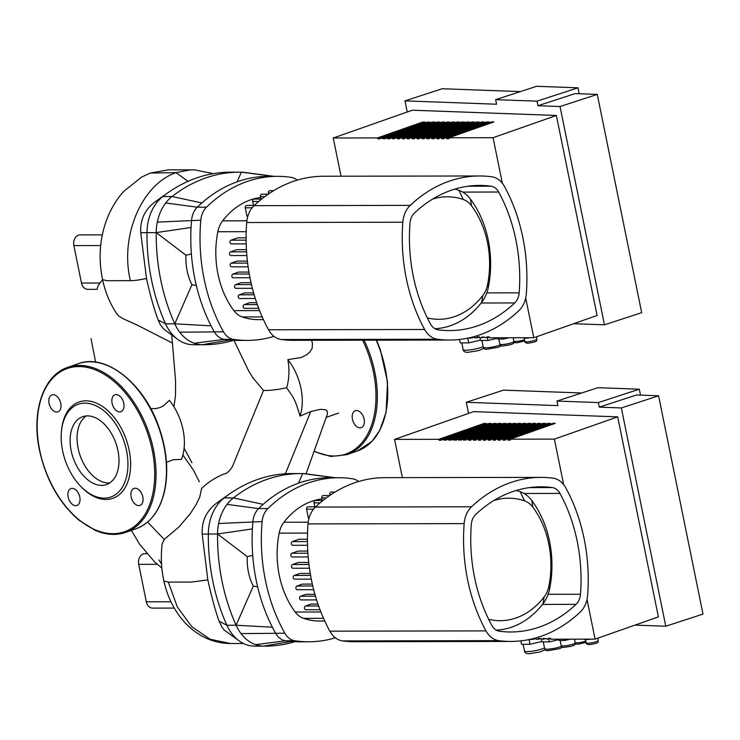 <?xml version="1.0" encoding="UTF-8"?>
<svg xmlns="http://www.w3.org/2000/svg" width="740" height="740" viewBox="0 0 740 740"><rect width="100%" height="100%" fill="white"/><g stroke="black" fill="none" stroke-linecap="round" stroke-linejoin="round"><path stroke-width="1.11" d="M49.071 403.393A8.982 5.643 -109.4 0 0 57.886 411.856A8.982 5.643 -109.4 0 0 60.236 401.515A8.982 5.643 -109.4 0 0 51.93 394.91A8.982 5.643 -109.4 0 0 49.071 403.393M116.162 394.596A8.982 5.643 -109.4 0 0 114.959 394.799A8.982 5.643 -109.4 0 0 112.609 405.141A8.982 5.643 -109.4 0 0 120.907 411.745A8.982 5.643 -109.4 0 0 123.543 402.329A8.982 5.643 -109.4 0 0 116.162 394.596M142.82 496.901A8.982 5.643 -109.4 0 0 134.005 488.446A8.982 5.643 -109.4 0 0 131.655 498.788A8.982 5.643 -109.4 0 0 139.962 505.392A8.982 5.643 -109.4 0 0 142.82 496.901M75.73 505.707A8.982 5.643 -109.4 0 0 76.942 505.503A8.982 5.643 -109.4 0 0 79.282 495.162A8.982 5.643 -109.4 0 0 70.984 488.557A8.982 5.643 -109.4 0 0 68.348 497.974A8.982 5.643 -109.4 0 0 75.73 505.707M80.605 486.236L81.456 487.114A51.041 32.079 -109.4 0 0 128.779 478.799A51.041 32.079 -109.4 0 0 103.646 407.259A51.041 32.079 -109.4 0 0 61.522 430.365L61.411 431.587A49.155 30.895 -109.4 0 0 62.595 450.697A49.155 30.895 -109.4 0 0 80.605 486.236A49.155 30.895 -109.4 0 0 126.17 478.225A49.155 30.895 -109.4 0 0 101.972 409.331A49.155 30.895 -109.4 0 0 61.411 431.587M86.266 415.936A35.964 22.607 -109.4 0 0 78.107 448.246A35.964 22.607 -109.4 0 0 109.788 482.905M71.169 450.679A35.964 22.607 -109.4 0 0 106.477 484.571A35.964 22.607 -109.4 0 0 115.884 443.14A35.964 22.607 -109.4 0 0 82.64 416.703A35.964 22.607 -109.4 0 0 71.169 450.679M158.998 559.949L161.551 564.158M161.857 568.098L154.623 561.947M174.261 608.077L152.588 608.114A8.51 6.466 -90.1 0 1 146.326 601.796L138.713 564.352A8.51 6.466 -90.1 0 1 144.938 553.649L147.427 553.649M102.314 234.858L80.087 234.895A8.51 6.466 89.9 0 0 73.861 245.597L81.474 283.041A8.51 6.466 89.9 0 0 87.736 289.358L97.079 289.34L98.096 285.603L102.583 279.664C105.274 292.171 109.936 303.456 116.569 313.519L118.733 316.017L123.136 318.736L136.363 324.666L171.819 342.759M166.463 462.324L173.391 459.707L181.374 459.429A45.418 28.546 70.6 0 0 169.358 400.34L163.494 405.816L159.664 407.685L155.187 408.637L150.71 408.591M297.249 180.135A18.907 14.365 -90.1 0 0 291.292 177.387A157.102 119.353 89.9 0 0 277.343 176.333L268.121 176.351A157.102 119.353 89.9 0 0 201.844 202.964L172.059 196.507A175.001 132.95 -90.1 0 1 239.52 172.152A175.001 132.95 -90.1 0 1 241.351 172.161L237.114 181.809M201.844 202.964A157.102 119.353 89.9 0 0 197.293 207.191A18.907 14.365 89.9 0 0 191.577 220.196A157.102 119.353 89.9 0 0 191.068 227.504L156.214 232.591L185.953 255.235L191.392 253.968M156.214 232.591A42.541 32.319 -90.1 0 1 157.306 222.111A42.541 32.319 -90.1 0 1 165.704 202.982A42.541 32.319 -90.1 0 1 172.059 196.507L162.837 196.526A42.541 32.319 89.9 0 0 146.992 232.61A175.001 132.95 89.9 0 0 165.556 323.843A42.541 32.319 89.9 0 0 178.322 339.827A42.541 32.319 89.9 0 0 192.992 344.729A175.001 132.95 89.9 0 0 194.824 344.748L204.046 344.729A175.001 132.95 -90.1 0 1 202.214 344.711A42.541 32.319 -90.1 0 1 194.241 343.268A42.541 32.319 -90.1 0 1 179.709 332.195A42.541 32.319 -90.1 0 1 174.779 323.824A175.001 132.95 -90.1 0 1 156.214 232.591L140.739 232.721L146.511 278.471C150.211 295.315 154.096 309.163 158.175 319.995L160.275 324.629L163.531 328.976L178.322 339.827M273.56 176.342L241.351 172.161A42.541 32.319 -90.1 0 1 244.191 172.374A42.541 32.319 -90.1 0 1 244.32 172.392M233.562 340.308A175.001 132.95 -90.1 0 1 204.046 344.729M191.068 227.504A157.102 119.353 89.9 0 0 211.076 325.831L174.779 323.824L191.947 284.706A47.268 35.909 -90.1 0 1 185.953 255.235M191.947 284.706L196.322 285.474M211.076 325.831A157.102 119.353 89.9 0 0 214.295 331.835A18.907 14.365 89.9 0 0 224.183 339.364A157.102 119.353 89.9 0 0 229.733 340.039A157.102 119.353 89.9 0 0 238.132 340.409L247.354 340.4A157.102 119.353 89.9 0 0 274.022 336.376M160.506 197.941L154.197 202.547C144.513 210.215 140.026 220.27 140.739 232.721M239.52 172.152L230.297 172.17A175.001 132.95 89.9 0 0 168.193 192.567A175.001 132.95 89.9 0 0 162.837 196.526L154.197 202.547M229.733 340.039L202.214 344.711L192.992 344.729M157.306 222.111L200.799 220.187A18.907 14.365 -90.1 0 1 206.506 207.172L197.293 207.191L165.704 202.982M277.343 176.333A157.102 119.353 89.9 0 0 206.506 207.172M200.799 220.187A157.102 119.353 89.9 0 0 223.508 331.816L179.709 332.195M194.241 343.268L224.183 339.364L233.396 339.346A18.907 14.365 -90.1 0 1 223.508 331.816M233.396 339.346A157.102 119.353 89.9 0 0 247.354 340.4M146.511 278.471C139.361 279.979 133.986 280.71 130.397 280.664L107.004 280.71L102.583 279.664C97.856 256.521 99.983 234.7 108.965 214.202C113.174 205.045 118.187 197.358 123.996 191.142L141.756 177.017L150.331 173.058L176.055 172.633L187.978 181.356M311.447 340.28L312.456 343.092L312.141 348.392L309.958 351.87L306.517 354.886L301.217 357.503L287.86 359.631C289.608 369.704 289.211 379.084 286.667 387.769L292.809 396.751C294.899 401.321 295.325 400.026 300.014 416.093A45.418 28.546 -109.4 0 0 287.86 359.631M162.162 543.715L164.428 539.238L179.163 526.76L190.393 513.495L196.017 504.81L199.763 497.021L201.483 488.826C208.865 480.538 222.453 474.201 225.58 473.535C227.818 473.36 232.712 466.931 233.156 464.785L263.477 390.452C269.212 390.85 280.941 388.981 281.348 388.796L286.667 387.769M263.477 390.452L253.163 378.14L248.714 371.064L233.933 340.326M257.64 586.876L253.265 586.108L236.097 625.226A42.541 32.319 89.9 0 0 241.027 633.597A42.541 32.319 89.9 0 0 255.568 644.67A42.541 32.319 89.9 0 0 263.532 646.113A175.001 132.95 89.9 0 0 265.364 646.131A175.001 132.95 89.9 0 0 294.881 641.71M335.34 637.778A157.102 119.353 -90.1 0 1 308.673 641.793L299.46 641.811A157.102 119.353 -90.1 0 1 291.051 641.441A157.102 119.353 -90.1 0 1 285.501 640.766A18.907 14.365 -90.1 0 1 275.613 633.227A157.102 119.353 -90.1 0 1 272.394 627.233L236.097 625.226A175.001 132.95 89.9 0 1 217.532 533.993L247.271 556.637A47.268 35.909 89.9 0 0 253.265 586.108M291.051 641.441L263.532 646.113L254.31 646.131A42.541 32.319 -90.1 0 1 239.649 641.229A42.541 32.319 -90.1 0 1 226.875 625.245A175.001 132.95 -90.1 0 1 208.319 534.012A42.541 32.319 -90.1 0 1 224.155 497.918A175.001 132.95 -90.1 0 1 229.52 493.969A175.001 132.95 -90.1 0 1 291.615 473.572L300.838 473.554A175.001 132.95 89.9 0 0 233.378 497.909A42.541 32.319 89.9 0 0 227.023 504.384A42.541 32.319 89.9 0 0 218.624 523.513A42.541 32.319 89.9 0 0 217.532 533.993L202.177 534.123L207.829 579.873C211.501 596.699 215.257 610.463 219.077 621.184L222.056 627.344L224.368 630.166L239.649 641.229M334.878 477.744L302.669 473.563L298.442 483.202M305.648 473.794A42.541 32.319 89.9 0 0 305.509 473.776A42.541 32.319 89.9 0 0 302.669 473.563A175.001 132.95 89.9 0 0 300.838 473.554M247.271 556.637L252.719 555.37M272.394 627.233A157.102 119.353 -90.1 0 1 252.386 528.906A157.102 119.353 -90.1 0 1 252.895 521.598A18.907 14.365 -90.1 0 1 258.611 508.593A157.102 119.353 -90.1 0 1 263.163 504.365A157.102 119.353 -90.1 0 1 329.439 477.753L338.661 477.735A157.102 119.353 -90.1 0 1 352.619 478.789A18.907 14.365 89.9 0 1 358.567 481.537M263.163 504.365L233.378 497.909L224.155 497.918L215.886 503.7C206.155 511.386 201.585 521.534 202.177 534.123M252.386 528.906L217.532 533.993M221.991 499.223L215.886 503.7M265.364 646.131L256.142 646.14A175.001 132.95 -90.1 0 1 254.31 646.131M300.014 416.093L310.726 411.588L320.466 409.312L325.452 409.701L327.228 411.153L327.385 414.076M199.338 481.768L193.279 469.808L182.854 454.998M164.234 539.442L147.602 522.033M241.027 633.597L284.835 633.218A18.907 14.365 89.9 0 0 294.724 640.748L285.501 640.766L255.568 644.67M308.673 641.793A157.102 119.353 -90.1 0 1 294.724 640.748M227.023 504.384L258.611 508.593L267.834 508.574A157.102 119.353 -90.1 0 1 338.661 477.735M267.834 508.574A18.907 14.365 89.9 0 0 262.117 521.58L218.624 523.513M284.835 633.218A157.102 119.353 -90.1 0 1 262.117 521.58M493.895 500.518A82.741 62.863 -90.1 0 1 524.567 500.878A23.634 17.954 -90.1 0 1 532.846 507.178A82.741 62.863 -90.1 0 1 548.895 586.08A23.634 17.954 -90.1 0 1 544.122 596.958A82.741 62.863 -90.1 0 1 488.668 619.324M496.226 630.11A92.195 70.041 89.9 0 0 543.012 603.711A33.087 25.132 89.9 0 0 549.7 588.476A92.195 70.041 89.9 0 0 531.81 500.564A33.087 25.132 89.9 0 0 520.229 491.739A92.195 70.041 89.9 0 0 516.159 490.509M306.231 609.677A1.887 1.434 -90.1 0 1 305.49 606.023L310.911 604.118L317.987 604.108M301.402 599.863A1.887 1.434 -90.1 0 1 300.662 596.209L306.036 594.322L314.935 594.312M297.683 589.669A1.887 1.434 -90.1 0 1 296.943 586.015L302.364 584.11L312.345 584.091M310.254 573.472L299.811 573.491L294.252 575.452A1.887 1.434 89.9 0 0 294.622 579.161L311.29 579.133M308.95 564.5L292.568 564.528L298.368 562.493L308.719 562.474M307.886 553.224L291.921 553.252L298.063 551.087L307.757 551.069M307.442 541.551L292.374 541.578L299.025 539.247L307.433 539.229M321.965 498.899A82.741 62.863 89.9 0 0 283.929 522.246A23.634 17.954 89.9 0 0 279.156 533.133A82.741 62.863 89.9 0 0 295.204 612.035A23.634 17.954 89.9 0 0 303.483 618.335A82.741 62.863 89.9 0 0 319.44 621.017L324.74 621.008M309.07 517.972L308.367 517.972L306.582 509.222A1.887 1.434 -90.1 0 1 307.97 506.845L315.666 506.826M314.833 506.835L314.028 502.876A1.887 1.434 -90.1 0 1 315.416 500.499L322.982 500.48M322.289 500.48L321.78 497.983A1.887 1.434 -90.1 0 1 323.158 495.606L329.55 495.596M329.975 495.301L329.8 494.459A1.887 1.434 89.9 0 1 331.187 492.082L334.989 492.072M292.374 541.578A1.887 1.434 89.9 0 0 292.753 545.297L307.516 545.269M291.921 553.252A1.887 1.434 89.9 0 0 292.291 556.97L308.173 556.942M292.568 564.528A1.887 1.434 89.9 0 0 292.947 568.246L309.44 568.218M558.922 639.638L549.302 641.885L541.846 641.895L541.301 639.221M548.729 639.082L549.302 641.885M591.279 639.138L584.665 639.61L584.572 639.147M589.188 639.138L589.28 639.601M573.62 639.166L578.236 639.157M570.244 639.175L564.768 640.452L559.088 640.461L558.839 639.193M564.509 639.184L564.768 640.452M520.821 640.877L521.515 644.299L530.034 644.281L529.109 639.712L533.623 639.24L533.485 638.555M528.341 639.721L529.109 639.712M541.782 641.543L530.034 644.281M598.355 402.569L639.304 389.212L597.92 387.695L556.961 401.052L598.355 402.569L599.28 407.13L621.36 407.944L665.769 626.225L635.013 625.106M556.961 401.052L557.895 405.622L466.283 402.282L503.515 390.137L581.696 392.986M468.55 413.41L466.283 402.282M639.304 389.212L640.516 395.142M599.28 407.13L636.511 394.993L658.591 395.798L703 614.089L665.769 626.225M621.36 407.944L658.591 395.798M534.373 638.324L535.899 638.324L536.084 639.231L538.544 639.231L538.35 638.315L543.456 639.221L543.271 638.305L548.377 639.212L548.192 638.296L550.643 638.296L550.837 639.212L595.09 639.129L587.014 599.437M535.917 638.435L533.623 639.24M540.838 638.426L538.544 639.231M545.75 638.416L543.456 639.221M550.671 638.407L548.377 639.212M563.658 484.635L554.399 439.107L510.138 439.19L510.323 440.096L507.862 440.106L507.677 439.19L505.226 439.199L505.411 440.106L502.95 440.115L502.765 439.199L500.305 439.209L500.49 440.115L498.029 440.124L497.844 439.209L495.384 439.218L495.569 440.124L493.118 440.134L492.933 439.218L490.472 439.218L490.657 440.134L488.197 440.143L488.012 439.227L485.551 439.227L485.736 440.143L483.276 440.152L483.091 439.236L480.639 439.236L480.824 440.152L478.364 440.161L478.179 439.246L475.718 439.246L475.903 440.161L473.443 440.171L473.258 439.255L470.797 439.255L470.982 440.171L468.531 440.18L468.337 439.264L465.886 439.264L466.071 440.18L460.964 439.273L461.15 440.189L456.043 439.283L456.238 440.198L451.132 439.292L451.317 440.207L446.211 439.301L446.396 440.217L441.299 439.31L441.484 440.226L439.024 440.226L438.839 439.31L394.577 439.394L402.357 477.624M438.839 439.31L483.932 423.474L486.384 423.474L441.299 439.31M441.318 439.421L439.024 440.226M483.932 423.474L484.09 424.279M443.75 439.31L488.844 423.465L491.305 423.465L446.211 439.301M446.239 439.412L443.945 440.217M488.844 423.465L489.01 424.27M448.671 439.301L493.765 423.456L496.226 423.456L451.132 439.292M451.15 439.403L448.856 440.207M493.765 423.456L493.922 424.261M453.592 439.292L498.677 423.447L501.137 423.447L456.043 439.283M456.071 439.394L453.777 440.198M498.677 423.447L498.843 424.251M458.504 439.283L503.598 423.437L506.058 423.437L460.964 439.273M460.992 439.384L458.689 440.189M503.598 423.437L503.764 424.242M463.425 439.273L508.519 423.428L510.97 423.428L465.886 439.264M465.904 439.375L463.61 440.18M508.519 423.428L508.676 424.233M468.337 439.264L513.43 423.419L515.891 423.419L470.797 439.255M470.825 439.366L468.531 440.18M513.43 423.419L513.597 424.224M478.179 439.246L523.263 423.41L525.724 423.4L480.639 439.236M480.658 439.347L478.364 440.161M523.263 423.41L523.43 424.205M483.091 439.236L528.184 423.4L530.645 423.391L485.551 439.227M485.579 439.338L483.276 440.152M528.184 423.4L528.351 424.196M488.012 439.227L533.105 423.391L535.557 423.382L490.472 439.218M490.49 439.338L488.197 440.143M533.105 423.391L533.263 424.187M492.933 439.218L538.017 423.382L540.477 423.373L495.384 439.218M495.412 439.329L493.118 440.134M538.017 423.382L538.184 424.177M497.844 439.209L542.938 423.373L545.399 423.363L500.305 439.209M500.323 439.32L498.029 440.124M542.938 423.373L543.095 424.168M502.765 439.199L547.85 423.363L550.31 423.354L505.226 439.199M505.244 439.31L502.95 440.115M547.85 423.363L548.016 424.159M507.677 439.19L552.771 423.354L555.231 423.345L510.138 439.19M510.165 439.301L507.862 440.106M552.771 423.354L552.937 424.159M473.258 439.255L518.351 423.41L520.812 423.41L475.718 439.246M475.737 439.357L473.443 440.171M518.351 423.41L518.509 424.214M595.09 639.129L658.387 616.892L617.697 416.87L473.665 411.616L394.577 439.394M554.399 439.107L617.697 416.87M364.108 419.173A8.982 5.643 70.6 0 1 361.25 427.655A8.982 5.643 70.6 0 1 352.952 421.051A8.982 5.643 70.6 0 1 355.293 410.709A8.982 5.643 70.6 0 1 364.108 419.173M552.299 487.568A14.18 10.776 -90.1 0 1 559.986 493.423A147.658 112.175 -90.1 0 1 580.493 594.239A14.18 10.776 -90.1 0 1 576.062 604.34A147.658 112.175 -90.1 0 1 510.887 631.979A147.658 112.175 -90.1 0 1 499.491 631.239A14.18 10.776 -90.1 0 1 491.804 625.393A147.658 112.175 -90.1 0 1 471.297 524.577A14.18 10.776 -90.1 0 1 475.727 514.466A147.658 112.175 -90.1 0 1 540.903 486.827A147.658 112.175 -90.1 0 1 552.299 487.568L529.507 487.614M540.885 477.374L384.763 477.651A157.102 119.353 89.9 0 0 315.416 507.066A23.634 17.954 89.9 0 0 308.025 523.902A157.102 119.353 89.9 0 0 329.846 631.174A23.634 17.954 89.9 0 0 342.648 640.923A157.102 119.353 89.9 0 0 354.775 641.719L510.905 641.432A157.102 119.353 -90.1 0 1 498.769 640.646A23.634 17.954 -90.1 0 1 485.977 630.896A157.102 119.353 -90.1 0 1 464.147 523.624A23.634 17.954 -90.1 0 1 471.537 506.789A157.102 119.353 -90.1 0 1 540.885 477.374A157.102 119.353 -90.1 0 1 553.011 478.17A23.634 17.954 -90.1 0 1 565.813 487.91A157.102 119.353 -90.1 0 1 587.643 595.182A23.634 17.954 -90.1 0 1 580.252 612.026A157.102 119.353 -90.1 0 1 510.905 641.432M432.567 199.115A82.741 62.863 -90.1 0 1 463.249 199.476A23.634 17.954 -90.1 0 1 471.528 205.776A82.741 62.863 -90.1 0 1 487.577 284.678A23.634 17.954 -90.1 0 1 482.795 295.556A82.741 62.863 -90.1 0 1 427.35 317.923M434.907 328.708A92.195 70.041 89.9 0 0 481.694 302.308A33.087 25.132 89.9 0 0 488.382 287.074A92.195 70.041 89.9 0 0 470.492 199.162A33.087 25.132 89.9 0 0 458.911 190.337A92.195 70.041 89.9 0 0 454.841 189.107M244.912 308.275A1.887 1.434 -90.1 0 1 244.172 304.621L249.593 302.716L256.669 302.706M240.084 298.47A1.887 1.434 -90.1 0 1 239.344 294.816L244.709 292.929L253.607 292.911M236.365 288.267A1.887 1.434 -90.1 0 1 235.616 284.613L241.046 282.708L251.017 282.689M248.936 272.07L238.493 272.089L232.934 274.05A1.887 1.434 89.9 0 0 233.304 277.768L249.972 277.731M247.632 263.098L231.25 263.125L237.05 261.091L247.4 261.072M246.568 251.822L230.603 251.85L236.745 249.685L246.439 249.676M246.124 240.149L231.056 240.176L237.707 237.845L246.115 237.827M260.647 197.497A82.741 62.863 89.9 0 0 222.611 220.853A23.634 17.954 89.9 0 0 217.828 231.731A82.741 62.863 89.9 0 0 233.886 310.634A23.634 17.954 89.9 0 0 242.156 316.933A82.741 62.863 89.9 0 0 258.121 319.615L263.421 319.606M247.752 216.57L247.04 216.57L245.264 207.82A1.887 1.434 -90.1 0 1 246.642 205.442L254.347 205.433M253.515 205.433L252.71 201.474A1.887 1.434 -90.1 0 1 254.097 199.097L261.664 199.079M260.97 199.079L260.462 196.581A1.887 1.434 -90.1 0 1 261.84 194.204L268.222 194.195M268.657 193.908L268.481 193.057A1.887 1.434 89.9 0 1 269.869 190.679L273.671 190.67M231.056 240.176A1.887 1.434 89.9 0 0 231.435 243.895L246.198 243.867M230.603 251.85A1.887 1.434 89.9 0 0 230.972 255.568L246.855 255.541M231.25 263.125A1.887 1.434 89.9 0 0 231.62 266.844L248.122 266.816M497.604 338.236L487.984 340.483L480.528 340.493L479.983 337.819M487.41 337.69L487.984 340.483M529.96 337.736L525.65 338.208L523.254 337.745M527.87 337.736L527.962 338.199M512.302 337.764L516.918 337.755M508.926 337.773L503.45 339.05L497.77 339.059L497.511 337.792M503.191 337.782L503.45 339.05M459.503 339.475L460.197 342.897L468.716 342.879L467.782 338.319L472.305 337.838L472.166 337.153M467.023 338.319L467.782 338.319M480.454 340.141L468.716 342.879M537.037 101.167L577.986 87.81L536.602 86.302L495.643 99.659L537.037 101.167L537.962 105.737L560.041 106.542L604.451 324.823L573.694 323.704M495.643 99.659L496.568 104.22L404.965 100.881L442.196 88.735L520.377 91.594M407.231 112.008L404.965 100.881M577.986 87.81L579.198 93.74M537.962 105.737L575.193 93.592L597.273 94.396L641.682 312.687L604.451 324.823M560.041 106.542L597.273 94.396M473.054 336.922L474.571 336.922L474.756 337.838L477.217 337.829L477.032 336.913L479.492 336.913L479.677 337.829L482.138 337.819L481.953 336.904L487.049 337.81L486.865 336.894L489.325 336.894L489.51 337.81L533.771 337.727L525.696 298.035M474.599 337.033L472.305 337.838M479.511 337.024L477.217 337.829M484.432 337.014L482.138 337.819M489.353 337.005L487.049 337.81M502.34 183.233L493.071 137.705L448.819 137.788L449.004 138.704L446.544 138.704L446.359 137.788L443.898 137.797L444.083 138.704L441.632 138.713L441.438 137.797L438.986 137.806L439.171 138.713L436.711 138.722L436.526 137.806L434.065 137.816L434.25 138.722L431.79 138.732L431.605 137.816L429.144 137.825L429.339 138.732L426.878 138.741L426.693 137.825L424.233 137.834L424.418 138.741L421.957 138.75L421.772 137.834L419.312 137.844L419.497 138.75L417.046 138.759L416.851 137.844L414.4 137.844L414.585 138.759L412.125 138.769L411.94 137.853L409.479 137.853L409.664 138.769L407.204 138.778L407.019 137.862L404.558 137.862L404.752 138.778L402.292 138.787L402.107 137.871L399.646 137.871L399.831 138.787L397.371 138.796L397.186 137.881L394.725 137.881L394.91 138.796L389.814 137.89L389.999 138.805L384.893 137.899L385.078 138.815L379.971 137.908L380.157 138.824L377.705 138.824L377.52 137.917L333.259 137.992L341.038 176.222M377.52 137.917L422.605 122.072L425.065 122.072L379.971 137.908M379.999 138.019L377.705 138.824M422.605 122.072L422.771 122.877M382.432 137.908L427.526 122.063L429.986 122.063L384.893 137.899M384.911 138.01L382.617 138.815M427.526 122.063L427.683 122.868M387.353 137.899L432.438 122.054L434.898 122.054L389.814 137.89M389.832 138.001L387.538 138.805M432.438 122.054L432.604 122.859M392.265 137.89L437.358 122.044L439.819 122.044L394.725 137.881M394.753 137.992L392.459 138.796M437.358 122.044L437.525 122.849M397.186 137.881L442.279 122.035L444.731 122.035L399.646 137.871M399.665 137.982L397.371 138.796M442.279 122.035L442.437 122.84M402.107 137.871L447.191 122.035L449.652 122.026L404.558 137.862M404.586 137.973L402.292 138.787M447.191 122.035L447.358 122.831M407.019 137.862L452.112 122.026L454.573 122.017L409.479 137.853M409.498 137.964L407.204 138.778M452.112 122.026L452.279 122.822M416.851 137.844L461.945 122.008L464.406 121.998L419.312 137.844M419.339 137.954L417.046 138.759M461.945 122.008L462.112 122.803M421.772 137.834L466.866 121.998L469.317 121.989L424.233 137.834M424.251 137.945L421.957 138.75M466.866 121.998L467.023 122.794M426.693 137.825L471.778 121.989L474.238 121.98L429.144 137.825M429.172 137.936L426.878 138.741M471.778 121.989L471.944 122.785M431.605 137.816L476.699 121.98L479.159 121.971L434.065 137.816M434.093 137.927L431.79 138.732M476.699 121.98L476.865 122.775M436.526 137.806L481.62 121.971L484.071 121.961L438.986 137.806M439.005 137.917L436.711 138.722M481.62 121.971L481.777 122.775M441.438 137.797L486.532 121.961L488.992 121.952L443.898 137.797M443.926 137.908L441.632 138.713M486.532 121.961L486.698 122.766M446.359 137.788L491.452 121.952L493.913 121.943L448.819 137.788M448.838 137.899L446.544 138.704M491.452 121.952L491.61 122.757M411.94 137.853L457.024 122.017L459.485 122.008L414.4 137.844M414.418 137.964L412.125 138.769M457.024 122.017L457.19 122.812M533.771 337.727L597.069 315.49L556.378 115.468L412.346 110.214L333.259 137.992M493.071 137.705L556.378 115.468M490.981 186.175A14.18 10.776 -90.1 0 1 498.658 192.021A147.658 112.175 -90.1 0 1 519.175 292.837A14.18 10.776 -90.1 0 1 514.735 302.938A147.658 112.175 -90.1 0 1 449.559 330.586A147.658 112.175 -90.1 0 1 438.163 329.837A14.18 10.776 -90.1 0 1 430.486 323.99A147.658 112.175 -90.1 0 1 409.979 223.175A14.18 10.776 -90.1 0 1 414.409 213.065A147.658 112.175 -90.1 0 1 479.585 185.426A147.658 112.175 -90.1 0 1 490.981 186.175L468.189 186.212M479.566 175.972L323.445 176.25A157.102 119.353 89.9 0 0 254.097 205.665A23.634 17.954 89.9 0 0 246.707 222.509A157.102 119.353 89.9 0 0 268.528 329.772A23.634 17.954 89.9 0 0 281.329 339.521A157.102 119.353 89.9 0 0 293.456 340.317L449.578 340.03A157.102 119.353 -90.1 0 1 437.451 339.244A23.634 17.954 -90.1 0 1 424.649 329.494A157.102 119.353 -90.1 0 1 402.828 222.222A23.634 17.954 -90.1 0 1 410.219 205.387A157.102 119.353 -90.1 0 1 479.566 175.972A157.102 119.353 -90.1 0 1 491.693 176.768A23.634 17.954 -90.1 0 1 504.495 186.508A157.102 119.353 -90.1 0 1 526.316 293.78A23.634 17.954 -90.1 0 1 518.925 310.624A157.102 119.353 -90.1 0 1 449.578 340.03M39.701 450.253A86.497 54.362 -109.4 0 0 138.787 522.477A86.497 54.362 -109.4 0 0 109.344 377.724A86.497 54.362 -109.4 0 0 39.701 450.253M125.615 532.402A87.44 54.954 -109.4 0 0 148.49 431.688A87.44 54.954 -109.4 0 0 67.664 367.41C43.364 375.245 31.182 411.708 39.47 450.197C46.028 479.77 59.2 503.108 78.977 520.211L95.247 530.367C105.996 534.974 116.125 535.649 125.615 532.402L136.021 528.749A87.44 54.954 -109.4 0 0 158.897 428.035A87.44 54.954 -109.4 0 0 78.07 363.756L67.664 367.41M138.713 564.352L156.954 564.315M146.326 601.796L170.949 601.759M73.861 245.597L100.659 245.55M81.474 283.041L99.724 283.013M162.171 543.678C160.645 556.277 161.228 568.745 163.901 581.067C167.314 596.375 173.743 609.584 183.206 620.693C188.968 627.354 195.582 632.672 203.028 636.631C211.686 641.182 220.816 643.476 230.418 643.504L210.169 639.249L191.827 626.715L177.341 607.022L168.322 582.102L163.901 581.057M158.175 319.995L165.556 323.843L174.779 323.824M213.333 173.632L194.398 169.839L190.189 169.886L176.055 172.633C141.109 184.713 119.741 236.911 130.397 280.664M219.077 621.184L226.875 625.245L236.097 625.226M207.829 579.873L191.715 582.066L168.322 582.102M285.381 473.776L310.726 411.588M543.012 603.711L544.122 596.958M549.7 588.476L548.895 586.08M531.81 500.564L532.846 507.178M520.229 491.739L524.567 500.878M318.653 606.005L305.49 606.023M315.471 596.19L300.662 596.209M312.779 585.988L296.943 586.015M310.596 575.415L294.252 575.452M279.156 533.133L307.535 533.087M320.892 611.989L295.204 612.035M313.455 509.213L306.582 509.222M320.096 502.867L314.028 502.876M326.229 497.974L321.78 497.983M331.233 494.459L329.8 494.459M308.201 522.209L283.929 522.246M303.483 618.335L323.528 618.298M562.863 647.167L559.329 648.702L548.451 650.599C546.666 650.96 545.389 650.303 544.621 648.619A9.925 1.656 -11.5 0 0 547.063 649.193A9.925 1.656 -11.5 0 0 561.577 646.344M587.717 643.254A6.142 1.027 -11.5 0 0 594.461 642.2A6.142 1.027 -11.5 0 0 598.244 640.452C596.976 641.996 601.49 642.783 589.105 644.66C586.913 644.355 585.941 643.772 586.21 642.903A6.142 1.027 -11.5 0 0 587.717 643.254M586.099 642.357L578.07 644.263C575.877 643.957 574.906 643.365 575.165 642.496A6.142 1.027 -11.5 0 0 576.682 642.857A6.142 1.027 -11.5 0 0 585.821 641.025M575.887 643.68L574.518 645.067L571.289 646.26L564.435 647.334C562.65 647.537 561.567 646.917 561.188 645.493A7.567 1.258 -11.5 0 0 563.048 645.937A7.567 1.258 -11.5 0 0 575.424 643.134M545.278 649.776L539.885 652.014L529.35 653.698C526.288 653.799 524.66 652.874 524.475 650.932A11.341 1.896 -11.5 0 0 527.259 651.598A11.341 1.896 -11.5 0 0 544.51 648.064M376.549 340.169L380.314 349.613L387.538 381.951L386.086 412.328L379.74 430.43L371.961 441.392L357.318 451.012A87.44 54.954 -109.4 0 0 376.17 340.169M357.318 451.012L346.912 454.665A87.44 54.954 -109.4 0 0 364.089 340.187M314.167 451.076A86.497 54.362 -109.4 0 0 369.686 429.977A86.497 54.362 -109.4 0 0 362.618 340.187M524.031 493.488L559.986 493.423M548.1 594.294L580.493 594.239M542.476 604.404L576.062 604.34M342.648 640.923L498.769 640.646M485.977 630.896L329.846 631.174M471.537 506.789L315.416 507.066M308.025 523.902L464.147 523.624M481.694 302.308L482.795 295.556M488.382 287.074L487.577 284.678M470.492 199.162L471.528 205.776M458.911 190.337L463.249 199.476M257.326 304.603L244.172 304.621M254.153 294.788L239.344 294.816M251.452 284.586L235.616 284.613M249.278 274.022L232.934 274.05M217.828 231.731L246.217 231.685M259.574 310.587L233.886 310.634M252.136 207.811L245.264 207.82M258.778 201.465L252.71 201.474M264.901 196.581L260.462 196.581M269.915 193.057L268.481 193.057M246.882 220.807L222.611 220.853M242.156 316.933L262.2 316.896M501.544 345.765L498.011 347.3L487.133 349.197C485.348 349.567 484.071 348.901 483.294 347.217A9.925 1.656 -11.5 0 0 485.736 347.791A9.925 1.656 -11.5 0 0 500.249 344.942M526.399 341.852A6.142 1.027 -11.5 0 0 533.142 340.807A6.142 1.027 -11.5 0 0 536.926 339.05C535.649 340.594 540.163 341.381 527.787 343.258C525.594 342.953 524.623 342.37 524.882 341.501A6.142 1.027 -11.5 0 0 526.399 341.852M524.771 340.955L516.751 342.861C514.559 342.555 513.588 341.963 513.847 341.094A6.142 1.027 -11.5 0 0 515.364 341.454A6.142 1.027 -11.5 0 0 524.503 339.623M514.568 342.278L513.199 343.665L509.971 344.858L503.117 345.932C501.332 346.135 500.249 345.515 499.861 344.091A7.567 1.258 -11.5 0 0 501.729 344.535A7.567 1.258 -11.5 0 0 514.096 341.741M483.96 348.374L478.558 350.612L468.032 352.305C464.961 352.397 463.342 351.472 463.148 349.53A11.341 1.896 -11.5 0 0 465.941 350.196A11.341 1.896 -11.5 0 0 483.183 346.662M462.713 192.085L498.658 192.021M486.772 292.892L519.175 292.837M481.157 303.002L514.735 302.938M281.329 339.521L437.451 339.244M424.649 329.494L268.528 329.772M410.219 205.387L254.097 205.665M246.707 222.509L402.828 222.222M136.021 528.749C150.72 523.125 160.312 510.23 164.798 490.065C168.646 470.464 166.722 449.559 159.026 427.35C144.143 383.431 105.709 352.878 78.07 363.756M91.011 338.67L95.645 362.119M173.928 406.769L175.519 395.382L175.556 380.712L171.773 335.285M274.124 176.342L244.191 172.374M160.192 198.163L168.193 192.567M305.509 473.776L335.442 477.744M221.843 499.324L229.52 493.969M230.418 643.504L243.479 643.486M326.229 417.397L338.532 413.077M327.404 414.039L306.027 473.85M194.361 169.839L168.387 169.839L150.331 173.058M131.433 530.358L139.314 543.845L154.836 562.187M191.938 462.722L184.084 448.246M305.861 609.741L320.013 609.714M301.032 599.927L316.609 599.899M297.314 589.725L313.686 589.697M544.621 648.619L543.252 641.895M598.244 640.452L597.791 638.185M586.21 642.903L585.534 639.61M575.165 642.496L574.499 639.203M561.188 645.493L560.162 640.461M524.475 650.932L523.125 644.29M314.019 451.474L330.965 456.497L346.912 454.665M244.542 308.339L258.695 308.312M239.714 298.525L255.282 298.498M235.995 288.332L252.368 288.295M483.294 347.217L481.934 340.493M536.926 339.05L536.463 336.783M524.882 341.501L524.216 338.208M513.847 341.094L513.181 337.801M499.861 344.091L498.843 339.059M463.148 349.53L461.797 342.897"/></g></svg>
